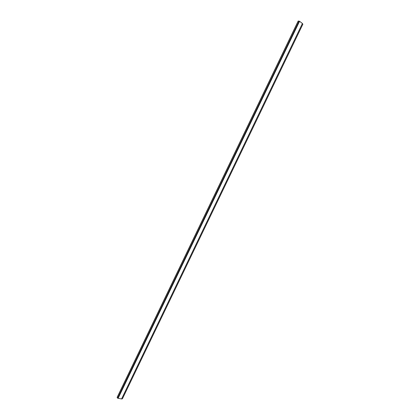 <?xml version="1.0" encoding="UTF-8"?>
<svg xmlns="http://www.w3.org/2000/svg" width="420" height="420" viewBox="0 0 420 420"><rect width="100%" height="100%" fill="white"/><g stroke="black" fill="none" stroke-linecap="round" stroke-linejoin="round"><path stroke-width="0.63" d="M302.799 24.26L302.411 23.494L299.555 21.273L298.216 21.11M298.268 21L117.138 397.493L117.653 398.171L121.564 398.969L122.425 398.785L302.883 24.176M121.564 398.969L302.411 23.494M118.067 398.396L299.555 21.273M117.653 398.171L299.108 21.079M298.179 21.026L117.112 397.394"/></g></svg>
